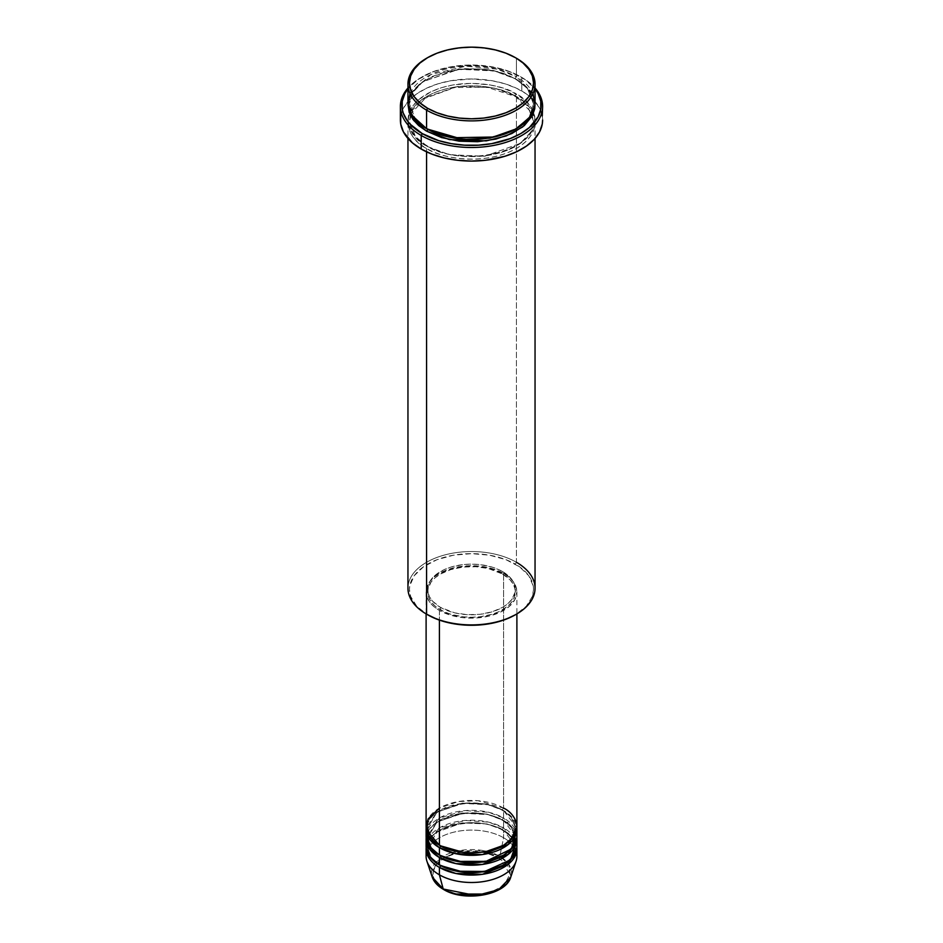 <?xml version="1.0" encoding="UTF-8"?>
<svg xmlns="http://www.w3.org/2000/svg" width="943" height="943" viewBox="0 0 943 943"><rect width="100%" height="100%" fill="white"/><g stroke="black" fill="none" stroke-linecap="round" stroke-linejoin="round"><path stroke-width="0.71" stroke-dasharray="4.71 3.54" d="M486.753 894.035L503.88 885.666L510.045 873.972L498.764 857.847L486.258 853.026L479.02 851.765L471.5 851.329L456.742 853.026L444.236 857.847L435.878 865.073L433.686 869.246L432.943 873.595L433.686 877.933L435.878 882.106L444.236 889.332A1.509 0.872 -60 0 1 443.481 889.402A1.509 0.872 120 0 0 444.236 889.332L456.247 894.035M486.258 894.153L498.764 889.332L507.122 882.106L509.314 877.933L510.057 873.595L509.314 869.246L507.122 865.073L498.764 857.847A1.509 0.872 120 0 0 499.79 856.338L508.784 864.283L510.788 877.049A40.019 23.104 0 0 0 499.79 856.338L503.597 837.761A45.394 26.204 180 0 1 516.434 852.59M439.403 867.419C428.723 862.739 416.087 844.327 439.403 830.359C463.602 816.897 495.499 824.194 503.597 830.359A1.509 0.872 -60 0 1 502.843 830.429A1.509 0.872 -60 0 1 502.525 829.734L487.048 823.958L462.117 822.909L436.951 832.032L427.627 847.651L431.694 858.307L439.945 865.25L431.694 858.307L427.627 847.651L436.951 832.032L462.117 822.909L487.048 823.958L502.525 829.734A1.509 0.872 -60 0 1 503.597 827.883L503.597 820.469A45.394 26.204 180 0 0 455.127 814.563A45.394 26.204 180 0 0 426.165 837.761L436.939 822.013L462.907 813.267L488.002 814.587L503.597 820.469A1.509 0.872 -60 0 1 502.843 820.551A1.509 0.872 -60 0 1 502.525 819.856L487.048 814.08L462.117 813.019L436.951 822.155L427.627 837.761L431.694 848.429L439.945 855.372L431.694 848.429L427.627 837.761L436.951 822.155L462.117 813.019L487.048 814.08L502.525 819.856A1.509 0.872 -60 0 1 503.597 818.005L503.597 810.591A45.394 26.204 180 0 0 455.127 804.674A45.394 26.204 180 0 0 426.165 827.883L436.939 812.135L462.907 803.389L488.002 804.709L503.597 810.591A1.509 0.872 -60 0 1 502.843 810.662A1.509 0.872 -60 0 1 502.525 809.966L487.048 804.202L462.117 803.141L436.951 812.265L427.627 827.883L431.694 838.539L439.945 845.482L431.694 838.539L427.627 827.883L436.951 812.265L462.117 803.141L487.048 804.202L502.525 809.966A1.509 0.872 -60 0 1 503.597 808.116L477.924 800.701L458.286 801.574L439.403 808.116M439.403 845.176A1.509 0.872 -60 0 1 440.157 845.105A1.509 0.872 -60 0 1 440.475 845.8A1.509 0.872 120 0 0 440.157 845.105A1.509 0.872 120 0 0 439.403 845.176M516.894 836.535A45.394 26.204 0 0 0 503.597 818.005L488.78 812.3L465.076 810.591L439.403 818.005L426.566 832.822M439.403 855.065A1.509 0.872 -60 0 1 440.157 854.983A1.509 0.872 -60 0 1 440.475 855.678A1.509 0.872 120 0 0 440.157 854.983A1.509 0.872 120 0 0 439.403 855.065M516.894 846.413A45.394 26.204 0 0 0 503.597 827.883L488.78 822.178L465.076 820.469L439.403 827.883L426.566 842.712M439.403 864.943A1.509 0.872 -60 0 1 440.157 864.872A1.509 0.872 -60 0 1 440.475 865.556A1.509 0.872 120 0 0 440.157 864.872A1.509 0.872 120 0 0 439.403 864.943M535.046 588.22A63.546 36.683 0 0 0 516.434 562.287L515.361 564.138A62.038 35.81 0 0 0 427.639 564.138A62.038 35.81 0 0 0 427.639 614.789L416.794 606.337L410.665 596.447L409.462 589.458L409.769 585.945L414.189 575.749L423.548 566.743L437.033 559.682L453.489 555.191L471.5 553.647L489.511 555.191L505.967 559.682L519.452 566.743L528.811 575.749L533.231 585.945L533.538 589.458L532.335 596.447L526.206 606.337L515.361 614.789A62.038 35.81 0 0 0 515.361 564.138L516.434 562.287L516.434 96.551A1.509 0.872 -60 0 1 515.68 96.634A1.509 0.872 -60 0 1 515.361 95.938L493.484 87.77L458.227 86.273L422.653 99.18L412.598 110.025L409.462 121.258L415.521 136.7L427.639 146.589A1.509 0.872 -60 0 1 426.566 148.44C411.619 141.886 393.926 116.107 426.566 96.551C460.432 77.703 505.094 87.923 516.434 96.551A63.546 36.683 180 0 1 535.046 122.496A63.546 36.683 180 0 1 495.818 156.385A63.546 36.683 180 0 1 426.566 148.44L426.566 151.847L426.566 148.44A63.546 36.683 180 0 1 407.954 122.496A63.546 36.683 180 0 1 447.182 88.595A63.546 36.683 180 0 1 516.434 96.551L516.434 562.287A63.546 36.683 0 0 0 447.182 554.331A63.546 36.683 0 0 0 407.954 588.22M521.785 77.409L520.713 76.784A69.593 40.184 180 0 1 535.046 88.807L525.298 79.707L510.163 71.786L491.704 66.753L471.5 65.02L451.296 66.753L432.837 71.786L417.702 79.707L407.954 88.807A69.593 40.184 180 0 1 422.287 76.784A69.593 40.184 180 0 1 520.713 76.784L521.785 77.409A71.114 41.056 180 0 1 535.046 88.005A71.114 41.056 0 0 0 521.785 77.409L521.785 90.999L521.785 77.409A71.114 41.056 0 0 0 421.215 77.409A71.114 41.056 0 0 0 407.954 88.005A71.114 41.056 180 0 1 521.785 77.409L520.713 76.784M427.639 129.285A1.509 0.872 120 0 0 427.32 128.602A1.509 0.872 120 0 0 426.566 128.672A1.509 0.872 -60 0 1 427.32 128.602A1.509 0.872 -60 0 1 427.639 129.285L415.521 119.396L409.462 103.966L412.598 92.732L422.653 81.888L458.227 68.98L493.484 70.477L515.361 78.646A1.509 0.872 -60 0 1 516.434 76.784L496.937 69.11L465.995 66.175L430.927 74.497L410.016 93.463M535.046 102.728A63.546 36.683 0 0 0 516.434 76.784A1.509 0.872 120 0 0 515.361 78.646L527.479 88.536L533.538 103.966L529.306 116.956L515.892 128.979L529.306 116.956L533.538 103.966L527.479 88.536L515.361 78.646A1.509 0.872 120 0 0 515.68 79.33A1.509 0.872 120 0 0 516.434 79.259L501.452 72.847L483.9 69.216L465.276 68.686L447.182 71.303L431.187 76.843L418.668 84.823L410.688 94.548L407.989 103.966L411.843 92.555L422.629 81.746L459.029 69.228L494.438 70.984L516.434 79.259A1.509 0.872 -60 0 1 515.68 79.33A1.509 0.872 -60 0 1 515.361 78.646L493.484 70.477L458.227 68.98L422.653 81.888L412.598 92.732L409.462 103.966L415.309 119.136L427.108 128.979M515.361 95.938A1.509 0.872 -60 0 1 516.434 94.088C505.094 85.448 460.432 75.24 426.566 94.088C393.926 113.643 411.619 139.423 426.566 145.965A1.509 0.872 -60 0 1 427.32 145.894A1.509 0.872 -60 0 1 427.639 146.589L415.521 136.7L409.462 121.258L412.598 110.025L422.653 99.18L458.227 86.273L493.484 87.77L515.361 95.938L527.479 105.828L533.538 121.258L530.402 132.503L520.347 143.336L484.773 156.243L449.516 154.746L427.639 146.589A1.509 0.872 120 0 0 427.32 145.894A1.509 0.872 120 0 0 426.566 145.965L436.196 150.526L447.182 153.921L465.276 156.538L483.9 156.008L501.452 152.377L511.813 148.381L520.619 143.301L530.214 134.059L534.74 123.616L534.74 116.425L533.821 112.865L530.214 105.981L524.332 99.64L511.813 91.66L501.452 87.664L489.947 84.917L471.5 83.338L453.053 84.917L441.548 87.664L431.187 91.66L418.668 99.64L412.786 105.981L408.26 116.425L408.26 123.616L410.688 130.676L418.668 140.413L426.566 145.965C437.906 154.593 482.568 164.813 516.434 145.965C549.074 126.409 531.38 100.63 516.434 94.088A1.509 0.872 120 0 0 515.361 95.938A1.509 0.872 120 0 0 515.68 96.634A1.509 0.872 120 0 0 516.434 96.551C531.38 103.093 549.074 128.885 516.434 148.44C482.568 167.288 437.906 157.068 426.566 148.44A1.509 0.872 120 0 0 427.639 146.589L449.516 154.746L484.773 156.243L520.347 143.336L530.402 132.503L533.538 121.258L527.479 105.828L515.361 95.938M516.894 826.646A45.394 26.204 0 0 0 503.597 808.116A1.509 0.872 120 0 0 502.525 809.966L511.094 816.968L515.373 827.883L512.426 837.019L503.055 845.482L512.426 837.019L515.373 827.883L511.094 816.968L502.525 809.966A1.509 0.872 120 0 0 502.843 810.662A1.509 0.872 120 0 0 503.597 810.591A45.394 26.204 180 0 1 516.835 827.883L503.597 810.591L503.597 818.005A45.394 26.204 0 0 0 454.125 812.324A45.394 26.204 0 0 0 426.106 836.535M439.403 610.463L439.403 620.105L439.403 610.463L450.106 615.036L462.648 617.63L475.944 618.007L488.875 616.144L500.297 612.184L509.244 606.49L514.937 599.536L516.894 591.933A45.394 26.204 180 0 1 488.875 616.144A45.394 26.204 180 0 1 439.403 610.463A45.394 26.204 180 0 1 426.106 591.933L426.979 597.049L429.56 601.964L433.756 606.49L439.403 610.463M503.597 573.403A45.394 26.204 180 0 1 516.894 591.933L516.021 586.817L513.44 581.902L509.244 577.375L503.597 573.403L488.875 567.721L471.5 565.729L454.125 567.721L439.403 573.403L433.756 577.375L429.56 581.902L426.979 586.817L426.106 591.933A45.394 26.204 180 0 1 454.125 567.721A45.394 26.204 180 0 1 503.597 573.403L503.597 808.116L503.597 573.403M440.475 607.375L440.475 609.838A43.873 25.331 0 0 0 488.285 615.331A43.873 25.331 0 0 0 515.373 591.933A43.873 25.331 0 0 0 502.525 574.016L502.525 571.552A43.873 25.331 180 0 1 515.373 589.458A43.873 25.331 180 0 1 488.285 612.867A43.873 25.331 180 0 1 440.475 607.375L454.715 612.867L467.198 614.671L480.058 614.306L492.187 611.795L502.525 607.375L507.982 603.532L512.037 599.159L515.161 591.945L514.536 584.519L512.037 579.768L507.982 575.383L499.33 569.878L492.187 567.12L480.058 564.609L471.5 564.126L462.942 564.609L450.813 567.12L443.67 569.878L435.018 575.383L430.963 579.768L428.464 584.519L427.839 591.945L429.513 596.813L432.802 601.398L440.475 607.375A43.873 25.331 180 0 1 427.627 589.458A43.873 25.331 180 0 1 454.715 566.059A43.873 25.331 180 0 1 502.525 571.552L502.525 574.016A43.873 25.331 0 0 0 454.715 568.523A43.873 25.331 0 0 0 427.627 591.933A43.873 25.331 0 0 0 440.475 609.838L440.475 607.375M542.614 120.02A71.114 41.056 0 0 0 521.785 90.999A71.114 41.056 0 0 0 444.283 82.1A71.114 41.056 0 0 0 400.386 120.02M532.984 93.463L516.434 76.784L516.434 58.254L516.434 76.784A63.546 36.683 0 0 0 447.182 68.839A63.546 36.683 0 0 0 407.954 102.728M516.08 831.585L503.597 818.005A1.509 0.872 120 0 0 502.525 819.856L511.094 826.846L515.373 837.761L512.426 846.897L503.055 855.372L512.426 846.897L515.373 837.761L511.094 826.846L502.525 819.856A1.509 0.872 120 0 0 502.843 820.551A1.509 0.872 120 0 0 503.597 820.469L503.597 827.883A1.509 0.872 120 0 0 502.525 829.734L511.094 836.736L515.373 847.651L512.426 856.786L503.055 865.25L512.426 856.786L515.373 847.651L511.094 836.736L502.525 829.734A1.509 0.872 120 0 0 502.843 830.429A1.509 0.872 120 0 0 503.597 830.359A45.394 26.204 180 0 1 516.835 847.651L503.597 830.359L503.597 837.761L503.597 830.359A45.394 26.204 180 0 0 455.127 824.441A45.394 26.204 180 0 0 426.165 847.651M516.894 856.291A45.394 26.204 0 0 0 503.597 837.761A45.394 26.204 0 0 0 454.125 832.091A45.394 26.204 0 0 0 426.106 856.291M503.597 820.469A45.394 26.204 180 0 1 516.835 837.761L503.597 820.469M516.434 842.712L503.597 827.883A45.394 26.204 0 0 0 454.125 822.202A45.394 26.204 0 0 0 426.106 846.413M426.566 852.59A45.394 26.204 180 0 1 457.143 831.431A45.394 26.204 180 0 1 503.597 837.761L499.79 856.338A40.019 23.104 0 0 0 452.734 852.272A40.019 23.104 0 0 0 432.212 877.049L436.22 861.772L458.734 850.775L484.113 850.751L499.79 856.338A1.509 0.872 -60 0 1 498.764 857.847C491.881 852.613 464.793 846.413 444.236 857.847C424.433 869.717 435.171 885.359 444.236 889.332L456.742 894.153M427.108 57.947A63.546 36.683 180 0 1 515.892 57.947A63.546 36.683 0 0 0 426.566 58.254M516.434 79.259L524.332 84.823L530.214 91.165L533.821 98.048L535.011 103.966L528.481 88.96L516.434 79.259M400.728 116.001L403.451 108.103L408.791 100.677L416.535 93.982L426.389 88.288L437.976 83.821L450.86 80.733L471.5 78.964L492.14 80.733L505.024 83.821L516.611 88.288L526.465 93.982L534.209 100.677L539.549 108.103L542.272 116.001M502.525 574.016L510.198 579.992L513.487 584.577L515.161 589.446L514.536 596.872L512.037 601.622L507.982 606.007L499.33 611.512L492.187 614.27L480.058 616.781L471.5 617.264L462.942 616.781L450.813 614.27L443.67 611.512L435.018 606.007L430.963 601.622L428.464 596.872L427.839 589.446L430.963 582.232L435.018 577.859L440.475 574.016L450.813 569.596L462.942 567.085L475.802 566.719L488.285 568.523L502.525 574.016M503.597 808.116A45.394 26.204 0 0 0 454.125 802.434A45.394 26.204 0 0 0 426.106 826.646M427.639 614.789L426.566 614.164A63.546 36.683 180 0 1 426.566 562.287A63.546 36.683 180 0 1 516.434 562.287M440.157 845.105C428.205 837.596 427.45 830.618 427.627 827.883C425.069 807.349 477.641 794.218 502.843 810.662C514.89 818.241 515.538 825.231 515.373 827.883C517.931 848.417 465.359 861.548 440.157 845.105M440.157 854.983C428.205 847.474 427.45 840.496 427.627 837.761C425.069 817.239 477.641 804.096 502.843 820.551C514.89 828.131 515.538 835.121 515.373 837.761C517.931 858.295 465.359 871.426 440.157 854.983M440.157 864.872C428.205 857.352 427.45 850.386 427.627 847.651C425.069 827.117 477.641 813.986 502.843 830.429C514.89 838.009 515.538 844.999 515.373 847.651C517.931 868.185 465.359 881.316 440.157 864.872M427.32 128.602C419.541 124.04 414.26 118.771 411.466 112.771L409.462 103.966C406.079 74.45 480.081 56.203 515.68 79.33C523.4 83.856 528.669 89.09 531.487 95.054L533.538 103.966C536.921 133.482 462.919 151.729 427.32 128.602M410.394 115.258L409.462 121.258L411.466 130.063C414.26 136.063 419.541 141.344 427.32 145.894C462.919 169.021 536.921 150.774 533.538 121.258L531.487 112.347L515.68 96.634L487.118 87.227L454.137 87.499L426.071 97.377L410.9 113.785M516.894 591.933L516.894 613.905M515.373 589.458L515.373 591.933M535.046 122.496L535.046 138.456M407.954 122.496L407.954 138.456M427.627 589.458L427.627 591.933M426.106 591.933L426.106 613.905M421.215 77.409L422.287 76.784"/><path stroke-width="1.41" d="M456.247 894.035L486.753 894.035M516.434 852.59A45.394 26.204 180 0 1 516.069 861.265L510.788 877.049L498.635 889.662L476.203 895.614L443.21 889.013A1.509 0.872 120 0 0 443.481 889.402A1.509 0.872 -60 0 1 443.21 889.013A40.019 23.104 0 0 0 483.229 894.766A40.019 23.104 0 0 0 510.788 877.049C505.943 895.32 464.227 902.427 443.481 889.402C437.682 886.043 433.921 881.929 432.212 877.049A40.019 23.104 0 0 0 443.21 889.013L439.403 874.821L443.21 889.013L432.212 877.049L426.931 861.265A45.394 26.204 180 0 1 426.566 852.59M439.403 808.116L428.075 819.019L426.566 830.359L439.403 845.176A45.394 26.204 0 0 0 488.875 850.857A45.394 26.204 0 0 0 516.894 826.646L516.894 613.905M516.894 829.121A45.394 26.204 180 0 0 516.835 827.883L508.371 844.398L482.344 854.57L455.834 853.71L439.403 847.651A1.509 0.872 120 0 0 440.475 845.8L439.945 845.482L440.475 845.8A1.509 0.872 -60 0 1 439.403 847.651L430.185 839.977L426.165 827.883A45.394 26.204 180 0 0 426.106 829.121L426.106 836.535A45.394 26.204 0 0 0 439.403 855.065A45.394 26.204 0 0 0 488.875 860.747A45.394 26.204 0 0 0 516.894 836.535L516.894 829.121A45.394 26.204 180 0 1 488.875 853.332A45.394 26.204 180 0 1 439.403 847.651L439.403 855.065L439.403 847.651A45.394 26.204 180 0 1 426.106 829.121M426.566 832.822L429.525 846.508L439.403 855.065L457.178 861.395L485.951 861.372L511.507 848.912L516.08 831.585M516.894 838.999A45.394 26.204 180 0 0 516.835 837.761L508.371 854.287L482.344 864.448L455.834 863.599L439.403 857.529A1.509 0.872 120 0 0 440.475 855.678L439.945 855.372L440.475 855.678A1.509 0.872 -60 0 1 439.403 857.529L430.185 849.855L426.165 837.761A45.394 26.204 180 0 0 426.106 838.999L426.106 846.413A45.394 26.204 0 0 0 439.403 864.943A45.394 26.204 0 0 0 488.875 870.625A45.394 26.204 0 0 0 516.894 846.413L516.894 838.999A45.394 26.204 180 0 1 488.875 863.21A45.394 26.204 180 0 1 439.403 857.529L439.403 864.943L439.403 857.529A45.394 26.204 180 0 1 426.106 838.999M426.566 842.712L429.525 856.397L439.403 864.943L456.718 871.191L484.714 871.485L510.505 859.816L516.434 842.712M516.069 861.265A45.394 26.204 180 0 1 484.796 881.351A45.394 26.204 180 0 1 439.403 874.821L439.403 867.419A1.509 0.872 120 0 0 440.475 865.556L439.945 865.25L440.475 865.556A1.509 0.872 -60 0 1 439.403 867.419L439.403 874.821A45.394 26.204 0 0 0 488.875 880.503A45.394 26.204 0 0 0 516.894 856.291L516.894 848.889A45.394 26.204 180 0 1 488.875 873.1A45.394 26.204 180 0 1 439.403 867.419A45.394 26.204 180 0 1 426.106 848.889A45.394 26.204 180 0 1 426.165 847.651M410.016 93.463L408.095 105.156L411.749 115.211L426.566 128.672L426.566 110.142L427.639 108.292A62.038 35.81 180 0 1 427.639 57.641A62.038 35.81 180 0 1 515.361 57.641L505.967 53.185L495.24 49.873L483.606 47.834L471.5 47.15L459.394 47.834L447.76 49.873L437.033 53.185L427.639 57.641L419.918 63.063L414.189 69.263L410.665 75.982L409.462 82.96L410.665 89.95L414.189 96.669L419.918 102.858L427.639 108.292L437.033 112.747L447.76 116.048L459.394 118.087L471.5 118.783L483.606 118.087L495.24 116.048L505.967 112.747L515.361 108.292L523.082 102.858L528.811 96.669L532.335 89.95L533.538 82.96L532.335 75.982L528.811 69.263L523.082 63.063L516.434 58.254A63.546 36.683 0 0 0 515.892 57.947A63.546 36.683 180 0 1 516.434 58.254L515.361 57.641A62.038 35.81 180 0 1 515.361 108.292A62.038 35.81 180 0 1 427.639 108.292L426.566 110.142A63.546 36.683 0 0 0 516.434 110.142A63.546 36.683 0 0 0 516.434 58.254L516.434 58.254A63.546 36.683 180 0 1 535.046 84.198A63.546 36.683 180 0 1 495.818 118.099A63.546 36.683 180 0 1 426.566 110.142L426.566 128.672A63.546 36.683 0 0 0 495.818 136.629A63.546 36.683 0 0 0 535.046 102.728L535.046 84.198M516.434 562.287A63.546 36.683 180 0 1 516.434 614.164A63.546 36.683 180 0 1 426.566 614.164L427.639 614.789A62.038 35.81 0 0 0 515.361 614.789L505.967 619.233L495.24 622.545L483.606 624.584L471.5 625.28L459.394 624.584L447.76 622.545L437.033 619.233L426.566 614.164A63.546 36.683 0 0 0 495.818 622.121A63.546 36.683 0 0 0 535.046 588.22L535.046 138.456M421.215 135.462A71.114 41.056 0 0 0 513.133 139.717A71.114 41.056 0 0 0 535.046 88.005A71.114 41.056 180 0 1 542.614 106.441A71.114 41.056 180 0 1 498.717 144.362A71.114 41.056 180 0 1 421.215 135.462L421.215 149.053A71.114 41.056 0 0 0 498.717 157.952A71.114 41.056 0 0 0 542.614 120.02L542.272 124.052L539.549 131.937L534.209 139.375L526.465 146.071L516.611 151.764L505.024 156.232L485.374 160.286L471.5 161.076L457.626 160.286L444.283 157.952L431.988 154.157L421.215 149.053L421.215 135.462A71.114 41.056 180 0 1 400.386 106.441A71.114 41.056 180 0 1 407.954 88.005A71.114 41.056 0 0 0 421.215 135.462L422.287 133.611L421.215 135.462M535.046 88.807A69.593 40.184 180 0 1 510.953 138.303A69.593 40.184 180 0 1 422.287 133.611L438.695 140.637L451.296 143.654L464.675 145.187L478.325 145.187L491.704 143.654L510.163 138.609L520.713 133.611L529.365 127.529L538.099 116.861L540.763 109.14L540.763 101.266L538.099 93.534L535.046 88.807M427.639 129.285A1.509 0.872 -60 0 1 426.566 131.148L413.8 120.574L407.989 103.966L409.179 112.358L412.786 119.242L418.668 125.584L426.566 131.148A1.509 0.872 120 0 0 427.639 129.285L463.025 139.446L490.065 138.138L515.892 128.979L490.065 138.138L463.025 139.446L427.108 128.979M439.403 620.105L439.403 845.176L439.403 620.105M426.566 151.847L426.566 614.164L426.566 151.847M439.403 867.419L455.834 873.477L482.344 874.326L508.371 864.165L516.835 847.651A45.394 26.204 180 0 1 516.894 848.889M426.106 848.889L426.106 856.291A45.394 26.204 0 0 0 439.403 874.821A45.394 26.204 180 0 1 426.931 861.265M456.742 894.153L471.5 895.85L486.258 894.153M427.639 57.641L426.566 58.254A63.546 36.683 0 0 0 426.566 110.142A63.546 36.683 180 0 1 407.954 84.198A63.546 36.683 180 0 1 427.108 57.947M407.954 84.198L407.954 102.728A63.546 36.683 0 0 0 426.566 128.672L452.392 137.725L494.167 137.006L514.89 129.533L529.271 118.016L534.905 105.133L532.984 93.463M407.954 88.807L404.901 93.534L402.237 101.266L402.237 109.14L403.239 113.042L407.199 120.574L410.122 124.146L422.287 133.611A69.593 40.184 180 0 1 407.954 88.807M535.011 103.966L534.74 108.799L532.312 115.848L524.332 125.584L511.813 133.564L495.818 139.093L477.724 141.709L459.1 141.179L441.548 137.56L426.566 131.148L449.398 139.599L486.223 140.884L506.261 135.91L522.67 126.951L532.453 115.565L535.011 103.966M400.386 106.441L400.386 120.02A71.114 41.056 0 0 0 421.215 149.053L412.374 142.829L403.451 131.937L400.728 124.052L400.728 116.001M542.272 116.001L542.614 106.441M407.954 138.456L407.954 588.22A63.546 36.683 0 0 0 426.566 614.164L426.566 614.164M426.106 613.905L426.106 826.646A45.394 26.204 0 0 0 439.403 845.176C447.501 851.34 479.398 858.637 503.597 845.176C526.913 831.207 514.277 812.795 503.597 808.116M440.475 865.556L465.594 872.746L484.785 871.792L503.055 865.25L484.785 871.792L465.594 872.746L440.475 865.556M440.475 855.678L465.594 862.869L484.785 861.914L503.055 855.372L484.785 861.914L465.594 862.869L440.475 855.678M440.475 845.8L465.594 852.991L484.785 852.024L503.055 845.482L484.785 852.024L465.594 852.991L440.475 845.8M516.434 58.254L515.361 57.641M516.434 614.164L515.361 614.789M410.9 113.785L410.394 115.258"/></g></svg>

